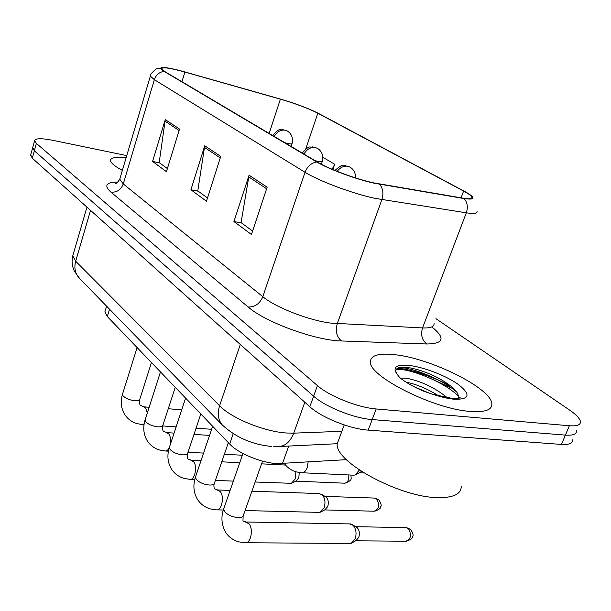 <?xml version="1.0" encoding="UTF-8"?>
<svg xmlns="http://www.w3.org/2000/svg" width="611" height="611" viewBox="0 0 611 611"><rect width="100%" height="100%" fill="white"/><g stroke="black" fill="none" stroke-linecap="round" stroke-linejoin="round"><path stroke-width="0.92" d="M346.429 459.655L277.516 463.627C261.63 463.031 238.298 453.438 229.667 444.029L107.322 316.536L104.916 311.74L105.275 310.556M470.111 411.417C485.004 412.501 492.245 409.935 491.84 403.703C491.107 388.13 430.808 358.329 394.935 354.716C378.797 352.921 370.61 355.312 370.388 361.88C368.624 376.162 433.398 409.003 470.111 411.417C485.004 412.501 492.245 409.935 491.84 403.703C491.107 388.13 430.808 358.329 394.935 354.716C378.797 352.921 370.61 355.312 370.388 361.88C368.624 376.162 433.398 409.003 470.111 411.417M421.46 370.831L418.069 369.777L421.46 370.831M373.596 182.872C356.244 179.145 328.833 168.987 317.598 162.152L164.863 71.594L161.564 68.76C162.228 66.851 170.011 67.951 184.904 72.052L280.396 99.165C295.678 103.649 308.15 108.338 317.819 113.226L463.604 191.06C468.561 193.725 471.364 195.772 471.998 197.208C472.547 198.896 469.668 199.232 463.359 198.208L373.596 182.872M374.184 183.208L464.077 198.56C474.991 200.095 475.824 198.071 466.56 192.473L318.461 113.386C308.555 108.384 295.77 103.58 280.121 98.982L184.675 71.884C175.204 69.219 168.254 67.768 163.817 67.523C159.624 67.424 159.723 68.715 164.115 71.403L316.758 161.961C328.267 168.972 356.389 179.397 374.184 183.208M450.941 386.037C432.29 376.575 414.418 370.694 397.303 368.41C414.418 370.694 432.29 376.575 450.941 386.037M32.719 147.549L34.331 150.81L313.626 396.188C325.319 406.85 354.013 418.352 372.191 419.566L565.396 435.108C573.08 435.62 576.776 434.154 576.494 430.717C576.776 434.154 573.08 435.62 565.396 435.108L372.191 419.566C354.013 418.352 325.319 406.85 313.626 396.188L34.331 150.81L32.719 147.549M167.399 168.598L159.196 162.587L165.26 119.588L152.567 161.441L166.444 171.691L179.542 129.058L165.26 119.588M159.624 162.9L152.567 161.441M252.603 231.057L241.07 222.603L249.082 175.181L233.937 221.549L251.465 234.494L267.16 187.165L249.082 175.181M241.521 222.931L233.937 221.549M207.488 197.987L197.788 190.876L204.738 145.769L190.915 189.769L206.457 201.248L220.747 156.385L204.738 145.769M198.224 191.197L190.915 189.769M126.08 157.882C116.082 156.729 110.897 157.546 110.515 160.349C110.622 162.832 114.57 166.177 122.36 170.393C114.57 166.177 110.622 162.832 110.515 160.349C110.897 157.546 116.082 156.729 126.08 157.882M126.752 155.606L53.027 140.362C41.54 138.117 35.4 138.231 34.598 140.706L36.377 143.379L317.437 385.594C329.214 396.127 358.008 407.621 376.177 408.958L569.376 425.752C577.059 426.318 580.74 424.912 580.419 421.544C579.824 418.466 576.265 414.67 569.742 410.172L435.926 318.667M332.858 169.575L334.698 164.237L322.883 157.34M334.698 164.237L332.132 169.27M30.703 154.889L32.291 158.211L309.83 406.727C321.432 417.519 350.042 429.029 368.212 430.121L561.433 444.426C569.124 444.884 572.843 443.357 572.591 439.844M349.584 523.91L353.158 525.33C356.129 528.958 356.801 533.479 355.174 538.879L351.21 543.316L349.515 543.462L245.958 542.744M352.18 524.543L357.29 527.736C359.428 530.348 359.917 533.602 358.741 537.481L355.885 540.674L352.814 542.408M359.405 470.035L355.029 475.045L353.334 475.159L302.155 472.761M361.536 471.448L356.526 474.281M319.186 493.581L322.303 494.864C325.06 498.255 325.671 502.578 324.128 507.817L320.225 512.255L318.705 512.369L245.08 510.559M321.439 494.169L326.389 497.285C328.382 499.729 328.825 502.838 327.71 506.603L324.892 509.803L321.6 511.537M295.9 471.768L295.228 478.894L291.394 483.324L255.161 482.003M299.26 472.509L298.81 477.848L296.045 481.04L292.57 482.751M339.265 438.347L337.257 443.777C334.232 461.572 399.502 497.385 437.827 497.621C453.339 497.85 461.152 494.131 461.252 486.471M433.176 394.408L452.132 398.403C457.822 398.655 460.48 398.273 460.106 397.28L458.166 397.761C458.93 395.065 457.188 391.735 452.942 387.779C440.936 378.133 426.967 371.564 411.058 368.074C405.589 367.066 401.503 366.959 398.784 367.746C395.813 368.716 395.134 370.709 396.73 373.718L399.617 377.476C405.406 382.295 413.502 386.9 423.904 391.292L433.176 394.408C440.959 396.997 447.886 398.601 453.935 399.22C469.469 399.663 471.142 394.897 458.96 384.915C446.939 376.032 424.126 367.15 409.187 365.462C396.57 364.309 392.422 367.066 396.73 373.718M400.732 378.392C402.596 377.858 405.628 378.041 409.836 378.935C423.454 382.257 435.964 388.527 447.359 397.738M406.178 382.234L408.415 382.654C418.26 384.961 428.387 389.383 438.782 395.92M399.426 367.578C411.699 367.333 442.677 379.423 456.753 392.102M413.937 386.671L430.106 393.469M396.203 369.563C407.254 367.517 444.495 381.669 458.372 396.172M459.388 397.242L459.923 397.845M288.736 446.061L282.442 463.619M233.211 433.726L229.667 444.029M109.545 309.212L107.322 316.536M431.809 326.885C445.572 337.998 443.922 343.703 426.852 343.993L341.549 340.969C315.681 340.61 265.441 322.287 248.173 307.005L110.919 192.121C116.8 192.587 120.925 189.868 123.269 183.957L262.814 296.702C275.508 307.371 308.853 320.401 330.574 323.082L422.545 327.931C430.465 328.229 434.306 326.763 434.062 323.54M110.919 192.121C103.702 185.507 106.039 182.147 117.915 182.04M120.069 178.122L119.756 179.168L123.269 183.957L154.346 79.705L150.359 76.1L150.558 75.443M477.023 211.246C477.695 213.453 474.121 213.98 466.315 212.819L375.185 198.369C353.425 193.908 318.858 181.024 305.034 172.279C307.379 166.352 311.289 162.916 316.758 161.961M379.652 184.285C383.013 188.379 383.754 193.488 381.867 199.614L337.272 323.715C335.21 331.154 336.638 336.905 341.549 340.969M426.852 343.993C421.964 340.205 420.528 334.851 422.545 327.931L466.315 212.819C468.156 207.152 467.407 202.394 464.077 198.56M164.115 71.403C159.364 72.014 156.111 74.779 154.346 79.705L305.034 172.279L262.814 296.702C259.767 303.751 254.886 307.188 248.173 307.005M36.377 143.379L32.291 158.211M317.437 385.594L309.83 406.727M376.177 408.958L368.212 430.121M569.376 425.752L561.433 444.426M317.819 113.226L305.783 148.87M280.396 99.165L269.153 133.427M184.904 72.052L181.956 81.729M463.604 191.06L461.045 197.819M204.372 147.335L220.266 157.913M248.677 176.831L266.625 188.776M164.932 121.077L179.099 130.51M73.152 254.535L72.778 255.818L75.672 261.233L219.593 405.765C231.5 418.321 264.601 431.801 286.857 433.023L293.738 433.153L304.82 402.229M240.299 344.467L219.593 405.765C217.18 413.548 218.089 419.956 222.32 424.989L223.061 425.752M273.728 446.595L277.218 446.618C284.566 446.794 290.072 442.303 293.738 433.153L341.877 431.297M271.605 446.473C252.297 444.609 235.869 437.453 222.32 424.989L78.956 277.806C75.061 273.247 73.962 267.725 75.672 261.233L90.543 210.367M86.953 207.152L72.778 255.818C71.51 261.065 72.037 266.182 74.359 271.177L79.69 278.563M406.62 541.224C411.05 539.505 413.067 537.833 412.669 536.214C413.601 535.542 412.967 533.296 410.76 529.47L408.438 528.561C411.837 534.931 410.966 539.154 405.834 541.224L355.671 540.796M223.909 508.299L223.603 509.177L224.535 511.606C227.865 515.111 232.486 517.112 238.382 517.624C241.498 517.624 243.186 516.814 243.445 515.195L262.539 461.122M245.423 521.985L249.051 523.848C253.771 529.302 250.594 544.134 245.019 542.736L238.855 541.881C233.333 540.345 228.972 537.229 225.772 532.54C220.304 523.413 221.778 514.111 223.603 509.177L242.957 453.499M405.78 527.56L408.438 528.561M308.143 462.023L307.226 467.69C305.79 471.257 303.835 472.937 301.36 472.723L296.48 471.929C291.73 470.607 287.834 468.018 284.802 464.161L284.321 463.505M374.749 511.216C379.179 509.589 381.18 508.008 380.76 506.488C381.699 505.862 381.104 503.663 378.973 499.897L376.674 498.966C379.836 505.083 378.98 509.169 374.1 511.208L324.685 509.91M195.68 476.45L195.428 477.191L196.23 479.322C199.331 482.56 203.753 484.47 209.497 485.042C212.613 485.096 214.308 484.355 214.568 482.827L228.354 442.662M217.119 489.953L220.296 491.634C224.711 496.735 221.572 511.193 216.347 509.849L210.367 508.925C204.983 507.359 200.744 504.274 197.643 499.676C193.565 492.901 192.832 485.401 195.428 477.191L212.628 426.272M374.352 498.064L376.674 498.966M348.766 474.946C349.08 480.025 347.659 482.774 344.489 483.194L295.839 481.147M169.53 446.916L170.026 449.413C172.905 452.43 177.144 454.248 182.742 454.867C185.859 454.966 187.554 454.301 187.821 452.858L200.813 413.96M190.838 460.236L193.626 461.756C197.765 466.552 194.672 480.651 189.769 479.345L183.957 478.375C178.718 476.779 174.586 473.724 171.561 469.217C167.635 462.657 166.887 455.432 169.323 447.535L185.584 398.089M145.235 419.452L145.678 421.643C148.374 424.446 152.445 426.18 157.898 426.845C161.014 426.99 162.702 426.386 162.969 425.027L175.242 387.321M166.36 432.596L168.827 433.97C170.629 436.758 171.072 440.439 170.148 445.022M169.331 447.458C168.132 449.994 166.711 451.162 165.069 450.987L159.616 450.024C154.407 448.428 150.314 445.388 147.32 440.898C143.532 434.543 142.775 427.57 145.067 419.978L160.472 371.923M122.612 393.851L123.01 395.775C125.53 398.395 129.448 400.06 134.764 400.755C137.865 400.938 139.552 400.388 139.827 399.105L151.452 362.522M143.516 406.819L145.701 408.072L147.304 412.983M144.135 423.897L142.05 424.546L136.734 423.553C131.648 421.934 127.646 418.917 124.728 414.51C121.07 408.347 120.314 401.61 122.467 394.301L137.101 347.567M337.173 171.347C340.312 167.322 343.909 165.634 347.957 166.299L350.324 167.307C353.861 169.629 355.594 173.165 355.533 177.916M314.993 160.609L317.613 161.281C320.798 161.968 322.371 161.991 322.341 161.342C323.593 155.881 322.089 151.62 317.819 148.572L315.497 147.572C310.785 146.9 306.943 149.069 303.98 154.079M284.749 142.676L287.3 143.341C290.492 144.059 292.081 144.112 292.073 143.501C293.234 138.193 291.76 134.092 287.674 131.197L285.39 130.204C280.777 129.517 277.05 131.586 274.209 136.429M454.607 389.436L428.181 377.415M434.429 378.094C421.262 372.909 409.126 369.548 398.021 368.028M106.604 306.187L104.916 311.74M116.777 182.933L115.227 183.476C116.082 183.972 117.595 182.536 119.756 179.168L150.359 76.1C149.817 74.993 151.795 72.579 156.294 68.844L163.817 67.523M34.598 140.706L30.55 155.446M471.998 197.208L471.547 198.392M337.287 443.708L280.434 446.465M243.125 516.096L242.972 520.801M243.224 521.152L246.279 522.008L350.523 523.925M410.76 529.47L406.475 527.576L355.831 526.72M363.98 472.99L359.497 472.769M214.308 483.591C213.789 484.821 213.789 486.463 214.293 488.517M214.56 488.899L217.829 489.984L230.126 490.419M251.915 491.191L319.965 493.604M378.973 499.897L374.925 498.08L325.113 496.392M217.119 509.864L223.336 510.017M345.024 483.209C353.15 479.902 350.836 479.077 350.981 475.053M187.608 453.507C187.088 454.569 187.119 456.264 187.707 458.594M187.982 458.983L191.419 460.266L200.981 460.755M221.778 461.817L239.749 462.726M261.577 463.841L285.52 465.055M190.411 479.375L194.756 479.551M215.408 480.391L233.356 481.117M162.793 425.569C162.274 426.501 162.343 428.235 162.992 430.778M163.274 431.175L166.849 432.634L174.066 433.1M193.985 434.39L209.542 435.399M165.596 451.017L168.407 451.17M188.028 452.247L203.562 453.102M224.374 454.248L242.353 455.241M139.675 399.571C139.163 400.358 139.255 402.114 139.95 404.849M140.24 405.253L143.921 406.857L149.145 407.262M168.269 408.744L181.734 409.782M142.485 424.576L144.013 424.676M162.686 425.951L176.121 426.868M196.047 428.227L211.612 429.289M334.965 170.461C343.626 162.809 341.648 166.811 344.772 165.573L349.629 166.902M321.355 164.229L322.249 161.625M302.216 153.033C310.541 143.791 309.678 148.198 312.412 146.892L317.132 148.175M291.096 146.434L291.997 143.738M272.643 135.497C280.877 126.454 279.762 130.884 282.374 129.57L287.002 130.8M337.257 443.777L344.23 424.935M452.942 387.779L456.203 391.33"/></g></svg>
